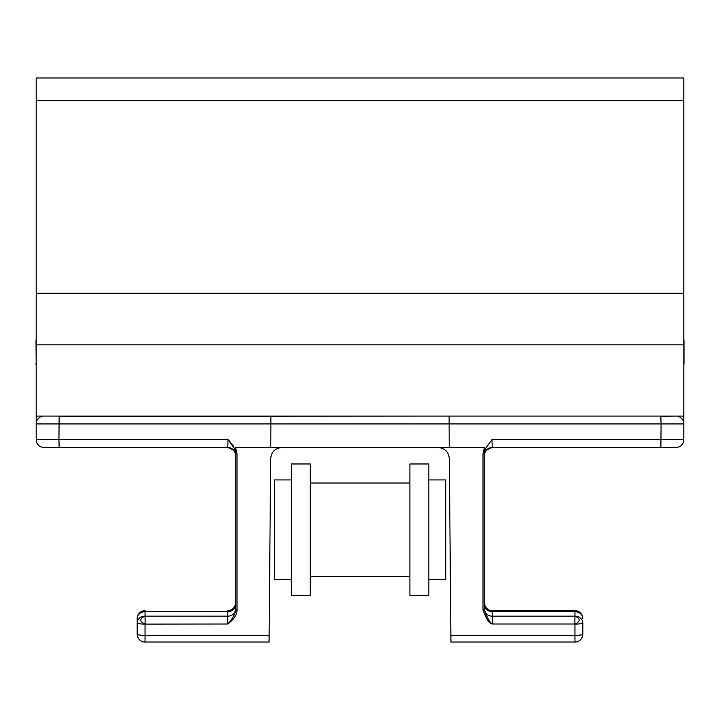 <?xml version="1.0" encoding="UTF-8"?>
<svg xmlns="http://www.w3.org/2000/svg" width="720" height="720" viewBox="0 0 720 720"><rect width="100%" height="100%" fill="white"/><g stroke="black" fill="none" stroke-linecap="round" stroke-linejoin="round"><path stroke-width="1.08" d="M428.85 579.555L445.788 579.555L445.788 479.925L428.85 479.925M291.357 579.555L274.419 579.555L274.419 479.925L291.357 479.925M428.85 595.494L428.85 463.977L409.914 463.977L409.914 595.494L428.85 595.494M310.284 595.494L310.284 463.977L291.357 463.977L291.357 595.494L310.284 595.494M235.458 455.139L235.458 602.955A7.695 7.695 180 0 1 227.772 610.65A7.695 7.695 0 0 0 235.458 602.955L235.458 453.573L234.729 448.839L235.458 451.053L235.575 447.471L270.765 447.471L270.9 416.088L270.765 423.936L270.9 416.088L270.765 423.936L449.235 423.936L449.1 416.088L675.963 416.088A7.848 7.848 180 0 1 683.802 423.936L683.802 77.967L36.198 77.967L36.198 293.229L683.802 293.229M269.1 638.217L270.666 458.91C271.278 451.872 275.121 448.065 282.195 447.471L484.425 447.471L484.542 451.053L485.271 448.839L484.542 453.573L484.542 609.84C487.305 618.093 489.87 622.809 492.228 624.006L574.848 624.006L574.956 616.122A7.848 6.795 0 0 1 582.795 622.917L582.795 634.185A7.848 7.848 0 0 1 574.956 642.033L450.936 642.033L449.334 458.91C448.722 451.872 444.879 448.065 437.805 447.471C444.879 448.065 448.722 451.872 449.334 458.91M484.542 605.016L484.542 609.84L483.003 610.074C486.324 619.119 489.402 623.763 492.228 624.006L492.228 616.176L574.848 616.176L492.228 616.176L492.228 611.676A7.695 6.66 0 0 1 484.542 605.016M484.542 455.139L484.542 602.973A7.695 7.695 0 0 0 492.228 610.65A7.695 7.695 0 0 1 484.542 602.955M145.053 610.65L145.053 611.685A7.848 6.795 180 0 0 137.205 618.498A7.848 7.848 0 0 1 145.053 610.65A7.848 7.848 0 0 0 137.205 618.498A7.848 7.848 0 0 1 145.035 610.65L145.089 610.65C142.425 611.001 142.425 611.352 145.053 611.685L145.044 616.122C139.401 618.759 139.401 621.423 145.044 624.105L227.772 624.006C233.01 618.129 235.575 613.404 235.458 609.84L236.997 610.074L236.997 453.807L235.458 453.573L235.458 454.113L235.458 453.582M574.848 624.006L574.956 624.105A7.848 1.197 180 0 0 582.795 622.917L582.795 634.185A7.848 1.197 0 0 1 574.956 635.373L450.873 635.373L450.936 642.033M491.418 447.516A7.695 7.695 180 0 0 489.609 447.93M228.582 447.516A7.695 7.695 180 0 1 230.391 447.93A7.695 7.695 180 0 0 228.582 447.516M234.729 448.839L228.033 439.623L227.772 447.471L44.037 447.471A7.848 7.848 90 0 1 36.198 439.623L36.198 423.936L270.765 423.936M227.844 447.129L227.772 447.471A7.695 7.695 0 0 1 233.415 449.937M235.458 455.157A7.695 7.695 0 0 1 235.458 455.166A7.695 7.695 0 0 0 227.772 447.471L229.041 447.579M491.967 439.623L492.228 447.471A7.695 7.695 0 0 0 486.63 449.892A7.695 7.695 0 0 1 492.228 447.471L675.963 447.471A7.848 7.848 0 0 0 683.802 439.623L491.967 439.623L485.271 448.839M486.036 615.465L485.73 614.844L486.036 615.465M675.963 447.471A7.848 7.848 -90 0 0 683.802 439.623A7.848 7.848 0 0 1 675.963 447.471A7.848 7.848 -90 0 0 683.802 439.623L683.802 423.936A7.848 7.848 0 0 0 675.963 416.088A7.848 7.848 0 0 1 683.802 423.936A7.848 7.848 180 0 0 675.963 416.088L660.888 416.331M484.542 453.573L483.003 453.807L484.425 447.471L449.235 447.471L449.1 416.088L59.112 416.331M36.198 423.936A7.848 7.848 180 0 1 44.037 416.088A7.848 7.848 0 0 0 36.198 423.936A7.848 7.848 0 0 1 44.037 416.088A7.848 7.848 180 0 0 36.198 423.936A7.848 7.848 0 0 1 44.037 416.088A7.848 7.848 0 0 0 36.198 423.936A7.848 7.848 90 0 1 44.037 416.088L59.184 416.088L44.037 416.088A7.848 7.848 0 0 0 36.198 423.936L36.198 293.229M684 339.948L684 363.483A3.924 3.924 0 0 1 683.802 364.707L683.802 363.483M36 339.948L36.198 363.483M236.997 453.807L235.575 447.471L270.765 447.471L235.458 447.471L235.458 449.244M449.235 447.471L484.542 447.471L484.542 449.244M233.451 446.157L231.786 443.736M229.932 441.585L228.168 439.758M449.235 423.936L449.1 416.088L449.235 423.936L661.086 423.936L660.888 447.228M484.542 508.95L484.542 550.53M235.458 508.95L235.458 550.53M235.458 609.84L235.458 602.955A7.695 7.695 0 0 1 227.772 610.65A7.695 7.695 180 0 0 235.458 602.955A7.695 7.695 180 0 1 227.772 610.65A7.695 7.695 180 0 0 235.458 602.955L235.458 605.016A7.695 6.66 180 0 1 227.772 611.676L145.044 611.685M282.195 447.471L270.765 447.471M227.772 610.65L227.772 624.006C234.054 619.209 237.132 614.565 236.997 610.074M450.9 638.217L450.873 635.373M574.956 642.033L574.956 624.105C580.599 621.423 580.599 618.759 574.956 616.122L574.947 610.65A7.848 7.848 0 0 1 582.795 618.498A7.848 6.795 0 0 0 574.956 611.703L574.956 616.122L574.947 611.703L492.228 611.676L492.228 610.65L574.947 610.65C577.602 611.01 577.602 611.352 574.938 611.694L574.947 611.685M486.504 450.027L492.228 447.471A7.695 7.695 180 0 0 484.542 455.166M269.127 635.373L269.064 642.033L269.127 635.373L145.044 635.373L145.044 624.105A7.848 1.197 0 0 1 137.205 622.917A7.848 6.795 180 0 1 145.044 616.122L145.152 624.006M269.064 642.033L145.044 642.033A7.848 7.848 0 0 1 137.205 634.185L137.205 618.498A7.848 7.848 0 0 1 145.062 610.65M59.112 447.228L44.037 447.471A7.848 7.848 0 0 1 36.198 439.623L58.914 439.623L59.184 416.088M145.044 642.033L145.044 635.373A7.848 1.197 0 0 1 137.205 634.185A7.848 7.848 0 0 0 145.044 642.033M36.198 364.707A3.924 3.924 0 0 1 36 363.483M683.802 416.088L36.198 416.088M483.003 453.807L483.003 610.074M492.228 616.176A7.695 6.66 0 0 1 484.542 609.516M228.033 439.623L58.914 439.623L59.184 447.471L44.037 447.471M660.816 416.088L661.086 423.936L683.802 423.936M145.152 616.176L227.772 616.176A7.695 6.66 180 0 0 235.458 609.516M36.198 344.808L683.802 344.808M36.198 100.539L683.802 100.539M310.284 576.459L409.914 576.459M310.284 483.021L409.914 483.021M227.772 447.471L233.532 450.072M683.802 364.707L684 363.483"/></g></svg>

